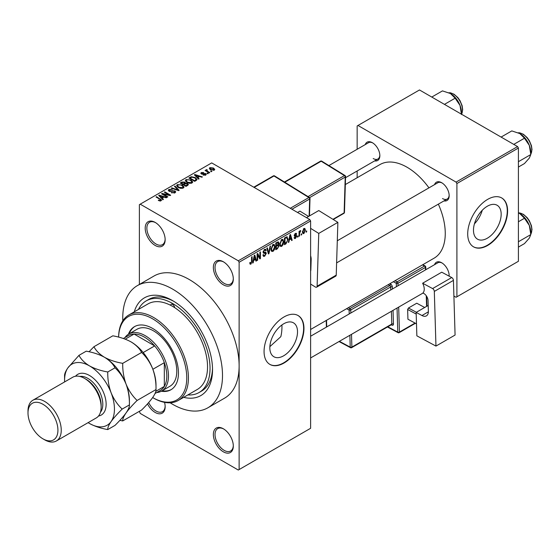 <?xml version="1.0" encoding="UTF-8"?>
<svg xmlns="http://www.w3.org/2000/svg" width="560" height="560" viewBox="0 0 560 560"><rect width="100%" height="100%" fill="white"/><g stroke="black" fill="none" stroke-linecap="round" stroke-linejoin="round"><path stroke-width="0.84" d="M223.335 284.795A14.105 8.141 60 0 1 213.36 267.519A14.105 8.141 60 0 1 223.335 261.765L223.335 261.765A14.105 8.141 60 0 1 233.31 279.041A14.105 8.141 60 0 1 223.335 284.795M223.755 262.017A12.929 7.462 -120 0 0 217.7 261.604A12.929 7.462 -120 0 0 215.719 271.964A12.929 7.462 -120 0 0 224.161 283.36A12.929 7.462 -120 0 0 230.629 283.997A12.929 7.462 -120 0 0 233.296 278.544M223.335 451.801A14.105 8.141 60 0 1 213.36 434.525A14.105 8.141 60 0 1 223.335 428.764L223.335 428.764A14.105 8.141 60 0 1 233.31 446.04A14.105 8.141 60 0 1 223.335 451.801M223.755 429.023A12.929 7.462 -120 0 0 217.7 428.61A12.929 7.462 -120 0 0 215.719 438.97A12.929 7.462 -120 0 0 224.161 450.366A12.929 7.462 -120 0 0 230.629 451.003A12.929 7.462 -120 0 0 233.296 445.55M164.535 402.353A14.105 8.141 60 0 1 165.151 406.693A14.105 8.141 60 0 1 155.176 412.454A14.105 8.141 60 0 1 147.504 403.872M148.687 402.549A12.929 7.462 -120 0 0 156.009 411.012A12.929 7.462 -120 0 0 162.47 411.649A12.929 7.462 -120 0 0 165.137 406.196M155.176 245.448A14.105 8.141 60 0 1 145.201 228.172A14.105 8.141 60 0 1 155.176 222.411L155.176 222.411A14.105 8.141 60 0 1 165.151 239.687A14.105 8.141 60 0 1 155.176 245.448M155.596 222.67A12.929 7.462 -120 0 0 149.541 222.25A12.929 7.462 -120 0 0 147.56 232.61A12.929 7.462 -120 0 0 156.009 244.006A12.929 7.462 -120 0 0 162.47 244.65A12.929 7.462 -120 0 0 165.137 239.19M283.682 355.782A19.586 11.305 120 0 0 296.471 338.527A19.586 11.305 120 0 0 293.468 322.833A19.586 11.305 120 0 0 283.682 323.806A19.586 11.305 120 0 0 270.886 341.061A19.586 11.305 120 0 0 273.889 356.755A19.586 11.305 120 0 0 283.682 355.782M269.864 346.654L280.819 336.672A52.899 30.541 -120 0 0 281.918 324.954M284.011 363.02A28.21 16.289 120 0 0 302.442 338.163A28.21 16.289 120 0 0 298.116 315.553A28.21 16.289 120 0 0 284.011 316.953A28.21 16.289 120 0 0 265.58 341.81A28.21 16.289 120 0 0 269.906 364.42A28.21 16.289 120 0 0 284.011 363.02M269.738 364.322A28.21 16.289 120 0 0 283.682 362.831A28.21 16.289 120 0 0 302.064 338.121A28.21 16.289 120 0 0 297.948 315.462M434.567 184.618A10.577 6.111 60 0 1 441.693 182.728L441.693 182.728A10.577 6.111 60 0 1 449.169 195.685A10.577 6.111 60 0 1 443.968 200.907M442.12 182.987A9.401 5.432 -120 0 0 437.822 182.742L337.302 240.772M365.246 144.592A10.577 6.111 60 0 1 372.365 142.702L372.365 142.702A10.577 6.111 60 0 1 379.848 155.659A10.577 6.111 60 0 1 374.647 160.881M372.799 142.961A9.401 5.432 -120 0 0 368.501 142.716L328.895 165.578M434.567 264.663A10.577 6.111 60 0 1 441.693 262.773L441.693 262.773A10.577 6.111 60 0 1 449.169 275.73A10.577 6.111 60 0 1 449.162 276.171M442.12 263.032A9.401 5.432 -120 0 0 437.822 262.787L310.611 336.231M134.288 311.836A56.427 32.578 60 0 1 172.627 300.636L172.627 300.636A56.427 32.578 60 0 1 212.527 369.74A56.427 32.578 60 0 1 183.659 397.348M173.894 301.392A52.899 30.541 -120 0 0 148.673 299.453L146.181 300.895A52.899 30.541 -120 0 0 138.446 309.428M170.149 402.787A70.532 40.719 -120 0 0 172.627 404.292A70.532 40.719 -120 0 0 207.893 407.785A70.532 40.719 -120 0 0 218.708 351.267A70.532 40.719 -120 0 0 172.627 289.114A70.532 40.719 -120 0 0 137.368 285.621A70.532 40.719 -120 0 0 122.822 320.817M207.893 407.785L224.518 398.188A70.532 40.719 -120 0 0 239.127 365.897A70.532 40.719 -120 0 0 189.252 279.517A70.532 40.719 -120 0 0 153.986 276.024L137.368 285.621M310.611 329.483L434.063 258.202A54.075 31.22 -120 0 0 438.354 204.148M428.953 187.859A54.075 31.22 -120 0 0 407.029 167.223A54.075 31.22 -120 0 0 379.995 164.549L345.331 184.555M487.326 238.21A19.586 11.305 120 0 0 500.115 220.955A19.586 11.305 120 0 0 497.119 205.261A19.586 11.305 120 0 0 487.326 206.227A19.586 11.305 120 0 0 474.53 223.489A19.586 11.305 120 0 0 477.533 239.183A19.586 11.305 120 0 0 487.326 238.21M474.439 223.811A19.586 11.305 120 0 0 482.258 210.266M487.655 245.448A28.21 16.289 120 0 0 506.086 220.584A28.21 16.289 120 0 0 501.76 197.981A28.21 16.289 120 0 0 487.655 199.374A28.21 16.289 120 0 0 469.224 224.238A28.21 16.289 120 0 0 473.55 246.848A28.21 16.289 120 0 0 487.655 245.448M473.382 246.75A28.21 16.289 120 0 0 487.326 245.259A28.21 16.289 120 0 0 505.708 220.549A28.21 16.289 120 0 0 501.592 197.883M301.693 233.8L301.693 234.759L301.161 235.06L301.161 234.101L301.693 233.8M299.579 233.443L299.579 235.977L299.047 236.285L299.047 231.399L299.579 231.091L299.579 231.875L300.209 230.643L300.713 230.615L299.579 233.443L299.047 233.142M298.067 235.893L298.067 236.852L297.535 237.16L297.535 236.194L298.067 235.893M296.709 236.145L295.428 238.462L294.567 238.588L294.14 237.636L294.665 237.244L295.463 237.741L296.177 236.572L294.518 236.257L294.21 235.494L295.407 233.415L296.282 233.289L296.632 234.101L296.1 234.493L295.421 234.101L294.742 235.095L296.401 235.284L296.709 236.145L295.344 235.361M294.665 237.244L295.463 237.741M296.1 234.493L294.903 233.8M294.308 234.843L294.91 235.396M289.331 239.89L288.876 242.158L288.316 242.48L289.926 234.829L290.486 234.514L292.173 240.254L291.62 240.576L291.158 238.833L289.331 239.89L288.911 239.645M281.666 246.407L280.147 246.232L279.629 244.223L281.673 239.512L282.884 239.4L283.71 241.787L283.185 244.503L281.666 246.407L279.727 245.287M272.979 251.426L271.46 251.244L270.942 249.242L272.979 244.531L274.19 244.419L275.016 246.806L274.491 249.522L272.979 251.426L271.04 250.306M250.922 264.159L250.096 264.159L249.781 262.724L250.313 262.332L250.95 263.354L251.517 262.521L251.594 256.963L252.126 256.655L252.126 261.219L250.922 264.159L249.844 263.529M249.781 262.934L250.95 263.354M238.294 260.799L309.778 219.534L310.611 220.969L310.611 428.288L239.127 469.56L239.127 262.241L238.294 260.799L140.21 204.176L139.384 204.652L139.384 284.459M310.611 220.969L239.127 262.241M253.666 260.477L253.204 262.752L252.651 263.074L254.261 255.423L254.814 255.101L256.508 260.848L255.955 261.163L255.493 259.427L253.666 260.477L253.246 260.239M257.642 254.814L257.642 260.19L257.11 260.498L257.11 253.778L257.677 253.456L259.903 257.551L259.903 252.161L260.435 251.86L260.435 258.58L259.868 258.909L257.11 254.506M265.797 253.631L263.501 253.127L263.081 252.084L264.586 249.375L265.685 249.228L266.175 250.46L265.65 250.859L265.328 250.033L264.6 250.152L263.606 251.804L263.774 252.392L265.524 252.175L266.329 253.316L264.684 256.214L263.48 256.375L262.927 254.954L263.459 254.562L263.837 255.5L264.726 255.402L265.797 253.631L264.453 252.399M263.774 252.392L263.081 251.993L263.774 252.392M265.524 252.175L265.923 252.273M270.585 246.001L268.926 253.673L268.408 253.974L266.84 248.164L267.386 247.842L268.632 253.057L270.032 246.316L270.585 246.001M277.942 244.433L279.027 245.875L277.41 248.773L275.772 249.718L275.772 243.005L278.439 241.857L278.873 242.9L278.607 244.706M286.783 236.768L288.015 239.26L286.013 243.81L284.466 244.706L284.466 237.986L287.266 236.852M305.396 230.125L303.919 233.555L303.03 233.646L302.449 231.875L303.919 228.494L304.822 228.417L305.396 230.125L304.815 229.789M306.677 230.916L306.677 231.875L306.152 232.183L306.152 231.224L306.677 230.916M139.384 411.32L140.21 413.413L238.294 470.036L239.127 469.56M211.925 171.409L211.393 171.717L210.56 171.234L211.092 170.933L211.925 171.409M208.299 173.509L207.767 173.81L206.934 173.334L207.466 173.026L208.299 173.509M199.101 178.815L198.548 179.137L194.341 174.846L194.894 174.524L202.405 176.911L201.845 177.226L199.654 176.491L197.82 177.548L199.101 178.815M192.598 182.399L192.598 181.629L191.975 183.015L189.546 183.365L187.026 182.518L185.304 180.565L186.011 179.571L191.037 180.117L192.675 182.028M183.911 187.411L183.911 186.648L183.281 188.034L180.852 188.384L178.339 187.53L176.61 185.584L177.317 184.583L182.343 185.136L183.988 187.047M174.986 192.822L171.269 192.703L174.356 192.402L174.867 191.779L174.426 191.212L169.008 191.219L168.266 190.274L168.924 189.434L172.249 189.518L169.617 189.819L169.561 190.925L174.944 190.897L175.721 191.905L174.986 192.822M169.141 191.296L169.141 190.386L169.561 191.464M163.436 199.402L162.883 199.724L158.676 195.44L159.229 195.118L166.733 197.498L166.18 197.82L163.989 197.078L162.155 198.135L163.436 199.402M309.778 219.534L211.694 162.904L140.21 204.176M159.992 201.005L158.27 200.382L160.573 200.361L160.706 199.78L156.009 196.98L156.534 196.672L161.7 200.158L159.992 201.005M160.573 200.998L160.706 199.78M167.867 196.847L167.342 197.148L161.525 193.795L162.085 193.466L168.98 194.873L164.318 192.178L164.85 191.87L170.667 195.23L170.1 195.559L163.212 194.159L167.867 196.847M179.151 190.33L178.64 190.631L171.248 188.174L171.801 187.859L178.185 190.106L174.44 186.333L175 186.011L179.151 190.33M187.642 185.43L186.004 186.375L180.187 183.015L181.832 182.07L184.744 182.07L185.395 183.106L187.544 183.512L188.412 184.562L187.642 185.43M185.423 182.938L185.395 183.638M196.245 180.467L194.691 181.356L188.874 177.996L191.303 176.722L195.307 177.611L197.057 179.501L196.245 180.467M205.73 175.07L203.084 175.035L205.163 174.706L205.219 173.915L201.341 173.943L200.788 173.222L201.327 172.557L203.763 172.543L201.95 172.893L201.782 173.586L205.646 173.544L206.29 174.363L205.73 175.07M205.163 175.308L205.219 173.915M201.95 172.893L201.782 174.132M209.804 172.634L209.279 172.942L205.044 170.499L206.248 170.583L206.129 169.785L206.857 169.624L207.312 170.058L206.85 170.807L209.804 172.634M206.248 171.192L206.129 170.422M206.857 169.624L206.85 171.535M214.228 170.17L210.56 169.757L209.321 168.378L209.846 167.636L213.465 168.028L214.76 169.428L214.228 170.17M517.58 146.587L518.413 148.029L456.904 183.54L456.071 182.098L517.58 146.587L419.496 89.964L357.154 125.951L357.154 149.261M357.154 170.982L357.154 177.73M456.904 183.54L456.904 296.8L456.071 297.276L453.901 296.023M456.904 296.8L518.413 261.282L518.413 148.029M456.071 182.098L357.987 125.475M442.519 198.562A9.401 5.432 -120 0 0 447.223 199.024A9.401 5.432 -120 0 0 449.162 195.181M373.198 158.536A9.401 5.432 -120 0 0 377.902 159.005A9.401 5.432 -120 0 0 379.834 155.155M449.057 276.115A9.401 5.432 -120 0 0 449.162 275.226M187.817 394.94A52.899 30.541 -120 0 0 199.08 392.518L201.572 391.076A52.899 30.541 -120 0 0 212.506 368.263M158.725 200.62L158.725 200.032M156.534 197.281L156.534 196.672M159.229 196.007L159.229 195.118M162.155 198.989L162.155 198.135M160.454 196.378L161.651 197.645L163.128 196.791L159.593 195.601L160.454 196.378L160.454 197.253M161.651 198.471L161.651 197.645M159.593 196.378L159.593 195.601M163.128 197.575L163.128 196.791M162.085 194.117L162.085 193.466M168.98 195.335L168.98 194.873M164.85 192.486L164.85 191.87M163.212 194.768L163.212 194.159M171.724 192.92L171.724 192.353M174.356 193.102L174.356 192.402M168.924 191.17L168.924 189.434M170.317 191.611L170.317 191.177M172.76 191.114L172.76 190.561M174.944 192.843L174.944 190.897M171.801 188.356L171.801 187.859M178.185 190.477L178.185 190.106M175 186.893L175 186.011M177.317 186.823L177.317 184.583M182.343 185.78L182.343 185.136M178.003 184.975L177.464 185.731L178.871 187.229L182.602 187.642L183.12 186.893L181.797 185.43L180.257 184.8L178.003 184.975M178.871 187.81L178.871 187.229M182.602 188.314L182.602 187.642M181.832 182.854L181.832 182.07M184.737 182.917L184.744 182.07M187.453 185.542L187.544 183.512M181.398 183.106L183.134 184.107L184.625 183.183L184.317 182.434L182.315 182.574L181.398 183.106L181.398 183.715M183.134 184.716L183.134 184.107M184.625 184.03L184.317 182.434M183.813 184.499L185.85 185.675L187.453 184.674L187.019 183.82L184.856 183.897L183.813 184.499L183.813 185.108M185.85 186.291L185.85 185.675M186.977 185.815L186.977 185.031M186.011 181.811L186.011 179.571M191.037 180.768L191.037 180.117M186.69 179.956L186.158 180.712L187.565 182.217L191.289 182.623L191.814 181.881L190.491 180.411L188.951 179.781L186.69 179.956M187.565 182.798L187.565 182.217M191.289 183.295L191.289 182.623M191.303 177.394L191.303 176.722M195.307 178.255L195.307 177.611M190.085 178.087L194.544 180.663L195.496 180.11L195.979 178.85L194.768 177.912L191.891 177.177L190.085 178.087L190.085 178.696M194.544 181.272L194.544 180.663M196.189 180.495L195.979 178.85M195.496 180.894L195.496 180.11M194.894 175.413L194.894 174.524M197.82 178.395L197.82 177.548M196.119 175.791L197.323 177.051L198.793 176.197L195.265 175.014L196.119 175.791L196.119 176.659M197.323 177.884L197.323 177.051M195.265 175.784L195.265 175.014M198.793 176.988L198.793 176.197M203.532 175.21L203.532 174.685M201.327 173.929L201.327 172.557M202.307 174.23L202.307 173.691M205.646 175.119L205.646 173.544M207.466 173.635L207.466 173.026M205.576 170.8L205.576 170.191M207.613 171.976L207.613 171.367M211.092 171.542L211.092 170.933M209.846 169.26L209.846 167.636M213.465 168.679L213.465 168.028M213.64 170.394L212.982 168.357L210.434 167.993L210.14 169.491M210.434 167.993L211.092 169.449L213.64 169.813L213.927 169.379L213.927 170.31M211.092 170.03L211.092 169.449M252.77 262.5L253.204 262.752M255.752 260.414L256.508 260.848M254.814 259.028L255.493 259.427M254.338 257.355L253.841 259.595L255.318 258.741L254.576 255.941L254.338 257.355L253.911 257.103M253.435 259.357L253.841 259.595M254.198 255.717L254.576 255.941M257.11 259.889L257.642 260.19M258.776 256.9L259.903 257.551M259.343 257.95L260.435 258.58M262.941 255.206L264.684 256.214M264.446 249.466L266.175 250.46M264.012 249.809L264.6 250.152M263.13 251.524L263.606 251.804M264.656 252.35L266.329 253.316M268.219 253.267L268.926 253.673M268.072 252.735L268.632 253.057M274.456 246.477L275.016 246.806M274.078 249.284L274.491 249.522M272.405 244.972L272.986 245.308L271.467 248.948L272.083 250.712L272.972 250.642L274.491 247.093L274.267 245.7L272.825 244.629M270.956 248.654L271.467 248.948M274.267 245.7L272.986 245.308M277.41 242.06L278.873 242.9M277.333 244.895L279.027 245.875M275.772 243.18L276.304 243.481L276.304 245.49L277.851 244.531L278.341 243.32L277.221 242.165M275.772 245.182L276.304 245.49M278.341 243.32L277.228 242.949L276.304 243.481M276.304 246.274L276.304 248.633L277.97 247.583L278.495 246.183L278.222 245.455L276.304 246.274L275.772 245.973M275.772 248.325L276.304 248.633M276.668 245.28L277.347 245.672M283.143 241.465L283.71 241.787M282.772 244.265L283.185 244.503M281.092 239.96L281.673 240.296L280.154 243.929L280.77 245.7L281.666 245.623L283.178 242.074L282.954 240.681L281.512 239.61M279.65 243.635L280.154 243.929M282.954 240.681L281.673 240.296M285.334 243.418L286.013 243.81M287.462 238.938L288.015 239.26M284.991 238.469L284.991 243.614L287.273 241.318L287.49 239.554L286.685 237.622L284.991 238.469L284.466 238.161M284.466 243.306L284.991 243.614M285.25 237.531L285.929 237.923M285.887 237.167L286.937 237.692L285.957 237.125M288.442 241.906L288.876 242.158M291.417 239.82L292.173 240.254M290.479 238.441L291.158 238.833M290.003 236.761L289.506 239.001L290.983 238.147L290.248 235.347L290.003 236.761L289.576 236.516M289.1 238.763L289.506 239.001M289.863 235.13L290.248 235.347M294.147 237.727L295.428 238.462M294.238 235.165L296.044 236.208M295.421 233.408L296.632 234.101M297.535 236.544L298.067 236.852M299.047 235.676L299.579 235.977M299.047 231.567L299.579 231.875M299.88 231.007L300.559 231.399M299.761 231.287L300.181 231.532M299.047 232.029L299.677 232.393M301.161 234.451L301.693 234.759M302.519 232.75L303.919 233.555M303.646 228.69L304.465 229.159L303.905 229.201L302.981 231.567L303.933 232.855L304.864 230.482L303.408 228.914M302.477 231.28L302.981 231.567M302.47 232.372L303.933 232.855M306.152 231.574L306.677 231.875M178.199 400.498L197.316 389.459A49.371 28.504 -120 0 0 205.261 351.218A49.371 28.504 -120 0 0 174.678 307.643A2.94 1.694 -120 0 0 172.627 304.472A2.94 1.694 -120 0 0 171.157 304.325A2.94 1.694 -120 0 0 170.583 305.277A49.371 28.504 -120 0 0 147.945 303.947L128.828 314.986A49.371 28.504 60 0 1 153.51 317.429A49.371 28.504 60 0 1 185.766 360.934A49.371 28.504 60 0 1 178.199 400.498A49.371 28.504 60 0 1 153.51 398.055L152.684 397.572A48.195 27.825 -120 0 0 152.677 397.572A48.195 27.825 -120 0 0 152.684 397.572A48.195 27.825 -120 0 0 186.76 377.895A48.195 27.825 -120 0 0 152.684 318.871A48.195 27.825 -120 0 0 118.622 337.113A49.371 28.504 60 0 1 128.828 314.986M161.308 391.237A36.442 21.042 -120 0 0 170.898 389.781A36.442 21.042 -120 0 0 176.484 360.577A36.442 21.042 -120 0 0 152.684 328.468A36.442 21.042 -120 0 0 134.463 326.662A36.442 21.042 -120 0 0 128.401 334.243M162.148 390.761A36.442 21.042 -120 0 0 171.311 389.529M174.678 307.643A49.371 28.504 -120 0 0 172.627 306.39A49.371 28.504 -120 0 0 170.583 305.277M199.08 392.518A52.899 30.541 -120 0 0 207.186 350.126A52.899 30.541 -120 0 0 172.627 303.513A52.899 30.541 -120 0 0 146.181 300.895M124.971 337.568A32.914 19.005 60 0 1 128.744 334.04L137.053 329.238A32.914 19.005 60 0 1 153.51 330.869A32.914 19.005 60 0 1 175.014 359.87A32.914 19.005 60 0 1 169.967 386.246L161.658 391.048A32.914 19.005 60 0 1 156.709 392.546M134.883 326.431A36.442 21.042 -120 0 0 129.234 333.753M513.772 144.389L524.461 138.222L529.326 145.404A15.512 8.96 -120 0 1 530.796 152.586L530.796 154.546L529.326 158.074L524.461 163.555L518.413 167.048M518.413 161.693L530.796 154.546L529.326 145.404A15.512 8.96 -120 0 0 519.827 133.588L524.461 138.222M501.109 137.081L511.791 130.907L519.827 133.588M128.744 334.04A32.914 19.005 60 0 1 154.105 342.853A32.914 19.005 60 0 1 168.476 375.977A32.914 19.005 60 0 1 161.658 391.048M155.043 393.505L160.237 390.509A31.738 18.326 -120 0 0 164.318 386.407A31.738 18.326 -120 0 0 166.81 375.977A31.738 18.326 -120 0 0 164.318 362.663A31.738 18.326 -120 0 0 154.651 345.919L134.085 334.047A31.738 18.326 -120 0 0 128.499 335.538L123.354 338.506M143.192 352.534L154.651 345.919A31.738 18.326 -120 0 0 134.085 334.047L125.216 339.171M155.792 391.335L164.318 386.407L164.318 362.663L152.859 369.278M518.413 247.1L524.461 243.607L529.326 238.119L530.796 234.591L518.413 241.745M529.326 225.449L530.796 234.591L530.796 232.631A15.512 8.96 -120 0 0 529.326 225.449A15.512 8.96 -120 0 0 519.827 213.633L524.461 218.267L529.326 225.449M518.413 221.76L524.461 218.267M518.413 212.912L519.827 213.633M444.451 104.37L455.14 98.196L460.005 105.385A15.512 8.96 -120 0 1 461.475 112.567L461.475 114.198L462.091 113.001L462.679 109.592L462.126 105.658L460.026 100.674L457.884 97.622L454.069 94.241L450.429 92.806L448.91 92.757M431.781 97.055L442.47 90.888L450.499 93.562A15.512 8.96 -120 0 1 460.005 105.385L461.475 114.527M450.499 93.562L455.14 98.196M56.378 440.965L96.278 417.935A23.513 13.573 -120 0 0 101.143 407.169L101.143 405.251A21.161 12.215 -120 0 0 86.184 379.337L84.525 378.378A23.513 13.573 -120 0 0 72.765 377.216L32.872 400.246A23.513 13.573 60 0 1 44.625 401.415A23.513 13.573 60 0 1 59.983 422.128A23.513 13.573 60 0 1 56.378 440.965A23.513 13.573 60 0 1 44.625 439.803L42.959 438.844A21.161 12.215 -120 0 0 57.925 430.206A21.161 12.215 -120 0 0 42.959 404.292A21.161 12.215 -120 0 0 28 412.93A21.161 12.215 -120 0 0 42.959 438.844L44.625 439.803M101.143 407.169A23.513 13.573 -120 0 0 84.525 378.378L86.184 379.337M131.068 341.908A35.266 20.363 60 0 1 152.663 368.767A35.266 20.363 -120 0 1 156.009 385.098L156.009 389.55C156.177 391.349 155.064 394.016 152.663 397.565C149.989 401.247 146.307 405.405 141.61 410.032L122.724 420.931C122.556 419.139 123.669 416.465 126.063 412.923C128.744 409.241 132.426 405.083 137.123 400.456L156.009 389.55C156.163 382.298 155.043 375.375 152.663 368.767C149.947 362.271 146.258 356.832 141.61 352.443L122.724 363.349C115.787 362.138 109.704 360.108 104.468 357.259C99.54 354.235 96.026 350.721 93.933 346.724L112.812 335.818C119.756 337.036 125.839 339.059 131.068 341.908C136.003 344.932 139.517 348.446 141.61 352.443M137.123 400.456C132.468 396.067 128.786 390.628 126.063 384.125C123.683 377.524 122.57 370.601 122.724 363.349M93.933 346.724L89.061 351.764M119.882 420.35L122.724 420.931M88.123 422.639A35.266 20.363 -120 0 0 89.509 423.486A35.266 20.363 -120 0 0 111.104 421.561A35.266 20.363 -120 0 0 111.104 392.763A35.266 20.363 -120 0 0 89.509 365.897C84.574 362.873 81.06 359.359 78.967 355.362L86.219 351.176C93.156 352.387 99.239 354.417 104.468 357.259C109.403 360.29 112.917 363.804 115.01 367.801C119.665 372.183 123.347 377.629 126.063 384.125C128.45 390.726 129.563 397.656 129.409 404.908L129.409 400.456A35.266 20.363 -120 0 0 126.063 384.125A35.266 20.363 -120 0 0 104.468 357.259A35.266 20.363 -120 0 0 104.216 357.119M122.164 409.094L129.409 404.908C129.577 406.7 128.464 409.374 126.063 412.923C123.389 416.605 119.707 420.756 115.01 425.39L107.765 429.576C107.597 427.777 108.71 425.103 111.104 421.561C113.778 417.879 117.467 413.721 122.164 409.094C117.509 404.705 113.82 399.266 111.104 392.763C108.724 386.162 107.611 379.239 107.765 371.987C100.828 370.769 94.738 368.746 89.509 365.897A35.266 20.363 -120 0 0 67.914 367.829A35.266 20.363 -120 0 0 64.575 380.296A35.266 20.363 -120 0 0 64.61 381.92M89.509 423.486C94.752 426.335 100.842 428.365 107.765 429.576M78.967 355.362L67.914 367.829C65.534 371.343 64.421 374.01 64.575 375.844L64.575 380.296M107.765 371.987L115.01 367.801M28 412.93L28 411.012A23.513 13.573 60 0 1 32.872 400.246M428.197 305.452L416.15 312.41L416.857 335.832L435.96 346.087L455.077 335.048L453.432 280.385L434.315 291.424L435.96 346.087M416.15 312.41L421.967 315.525L428.372 311.829M434.315 291.424A2.352 1.358 -120 0 0 432.593 288.575L422.625 283.227A9.401 5.432 60 0 1 422.919 292.992L423.752 293.44A5.88 3.395 60 0 1 428.05 300.545L428.372 311.283A9.401 5.432 60 0 1 426.433 315.861A9.401 5.432 60 0 1 421.967 315.525M432.593 288.575L451.71 277.543L441.742 272.195L422.625 283.227M451.71 277.543A2.352 1.358 60 0 1 453.432 280.385M416.493 323.862L407.932 319.235L407.638 309.47L408.436 308.014L416.752 303.219L424.69 307.475M407.932 319.235L416.493 323.827M416.199 314.062L407.638 309.47M408.436 308.014L416.381 312.277M306.502 217.637L318.773 210.553L337.876 222.362L318.759 233.401L310.611 228.361M310.611 284.067L315.392 287.028A2.352 1.358 -120 0 0 316.631 287.175A2.352 1.358 -120 0 0 317.114 286.167L336.231 275.128L337.876 222.362M336.231 275.128A2.352 1.358 60 0 1 335.748 276.136L316.631 287.175M317.114 286.167L318.759 233.401M310.611 255.738A9.401 5.432 60 0 1 311.171 259.448L310.849 269.808A5.88 3.395 60 0 1 310.611 271.124M297.549 212.471L299.901 211.113L308.574 216.44L299.901 211.113M160.482 199.591L160.482 198.954M171.542 191.471L171.542 190.918M177.058 190.106L177.058 189.7M184.128 184.317L184.128 183.533M190.358 177.926L190.358 177.142M203.154 174.146L203.154 173.481M251.594 260.911L252.126 261.219M263.088 252.315L264.481 253.12M267.813 251.769L268.422 252.119M276.731 248.381L277.41 248.773M276.542 242.557L277.228 242.949M294.21 235.487L295.519 236.236M530.796 154.119A12.929 7.462 -120 0 0 531.79 149.898A12.929 7.462 -120 0 0 518.322 132.825M530.796 234.171A12.929 7.462 -120 0 0 531.79 229.95A12.929 7.462 -120 0 0 518.413 212.87M461.475 114.1A12.929 7.462 -120 0 0 462.469 109.879A12.929 7.462 -120 0 0 449.001 92.799M75.53 376.236A23.513 13.573 60 0 1 89.509 375.501A23.513 13.573 60 0 1 105.462 398.489A23.513 13.573 60 0 1 98.504 416.031M100.464 412.223A21.161 12.215 -120 0 0 100.968 394.919A21.161 12.215 -120 0 0 87.85 378.378A21.161 12.215 -120 0 0 79.8 376.439M396.41 286.692L396.305 283.304L393.344 281.715M387.828 326.781L397.775 332.115L397.047 308.042M392.392 289.016L392.329 286.937A2.352 1.358 -120 0 0 390.607 284.095A1.176 0.7 -61.8 0 1 389.809 285.551L388.199 284.683M393.036 310.359L393.442 324.03A1.176 0.651 -1.7 0 0 391.783 324.065L391.398 311.304M391.279 324.786L391.839 325.087A2.352 1.358 -120 0 0 393.442 324.03M389.893 283.71L390.607 284.095M395.038 280.735L397.11 281.848L424.536 266.014L422.464 264.901M398.685 307.097L399.434 332.08L415.03 323.078M426.573 306.39L426.251 295.715M425.474 269.913L425.397 267.435L397.971 283.269L398.041 285.754M351.498 334.341L351.883 347.095L391.783 324.065A1.176 0.679 60 0 1 391.538 324.639L351.645 347.669A1.176 0.679 60 0 0 351.883 347.095A1.176 0.651 178.3 0 1 350.224 347.13L349.867 335.286M390.754 289.961L390.67 286.972L350.77 310.002L350.861 312.991M348.299 307.72L349.909 308.581L389.809 285.551A1.176 0.679 60 0 1 390.67 286.972A1.176 0.651 -1.7 0 1 392.329 286.937M349.223 313.936L349.104 310.037L346.605 308.7M326.529 320.285L326.732 326.921M339.402 341.327L350.224 347.13A1.176 0.7 118.2 0 0 350.497 347.69L339.031 341.537M349.909 308.581A1.176 0.7 118.2 0 0 349.104 310.037A1.176 0.651 178.3 0 0 350.77 310.002A1.176 0.679 60 0 0 349.909 308.581M391.839 325.087A1.176 0.7 118.2 0 0 391.622 324.569M397.11 281.848A1.176 0.7 118.2 0 0 396.305 283.304A1.176 0.651 -1.7 0 0 397.971 283.269A1.176 0.679 60 0 0 397.11 281.848M399.196 332.654A1.176 0.679 60 0 0 399.434 332.08A1.176 0.651 178.3 0 1 397.775 332.115A1.176 0.7 118.2 0 0 398.048 332.668A1.176 1.176 0 0 0 399.196 332.654L415.422 323.288M424.536 266.014A1.176 0.679 60 0 1 425.397 267.435A1.176 0.651 178.3 0 0 425.74 266.952A1.176 1.176 0 0 0 425.124 265.958A1.176 0.7 118.2 0 0 424.536 266.014M290.276 208.271L308.868 197.54L273.973 175.973L254.156 187.418M309.134 216.118L309.666 198.996L291.935 209.23M308.049 196.616L344.435 175.602L321.174 161.224L284.788 182.231M332.948 219.317L344.12 212.863L345.233 177.058L309.631 197.617M344.463 212.387A1.176 1.176 0 0 1 343.875 213.367A1.176 0.679 -120 0 0 344.12 212.863A1.176 0.7 1.8 0 0 344.463 212.387L345.583 176.582A1.176 1.176 0 0 0 345.023 175.546A1.176 0.651 121.7 0 0 344.435 175.602A1.176 0.679 -120 0 1 345.233 177.058A1.176 0.7 1.8 0 0 345.583 176.582M320.558 161.147A1.176 0.679 -120 0 1 321.174 161.224A1.176 0.651 -58.3 0 1 321.762 161.168A1.176 1.176 0 0 0 320.558 161.147L284.424 182.014M274.568 175.917A1.176 0.651 121.7 0 0 273.973 175.973A1.176 0.679 -120 0 0 273.357 175.896A1.176 1.176 0 0 1 274.568 175.917L309.456 197.484A1.176 0.651 121.7 0 0 308.868 197.54A1.176 0.679 -120 0 1 309.666 198.996A1.176 0.7 1.8 0 0 310.009 198.52A1.176 1.176 0 0 0 309.456 197.484M160.818 200.018L160.818 200.942M174.867 191.779L174.867 192.892M177.464 185.731L177.464 186.949M183.12 186.893L183.12 188.118M186.158 180.712L186.158 181.93M191.814 181.881L191.814 183.099M205.506 174.286L205.506 175.189M201.579 173.306L201.579 174.062M206.682 170.499L206.682 171.437M263.837 255.5L262.927 254.975M265.328 250.033L264.397 249.494M272.083 250.712L270.998 250.089M278.222 245.455L277.291 244.923M280.77 245.7L279.692 245.077M294.917 237.818L294.336 237.489M295.897 234.024L295.141 233.59M152.677 397.572L153.51 398.055M530.796 154.224L532 149.611L531.447 145.677L529.347 140.7L527.205 137.641L523.39 134.26L519.75 132.832L518.231 132.783M336.616 262.885L447.223 199.024M423.024 293.048L310.611 357.945M377.902 159.005L345.548 177.688M518.413 212.814L523.39 214.312L527.205 217.693L529.347 220.745L531.447 225.729L532 229.663L530.796 234.269M326.41 327.11L326.207 320.474M350.497 347.69A1.176 1.176 0 0 0 351.645 347.669M387.464 326.991L398.048 332.668M422.8 264.705L425.124 265.958M426.923 306.187L426.622 296.268M425.824 269.71L425.74 266.952M345.023 175.546L321.762 161.168M343.875 213.367L333.249 219.506M253.778 187.201L273.357 175.896M309.47 215.922L310.009 198.52"/></g></svg>
